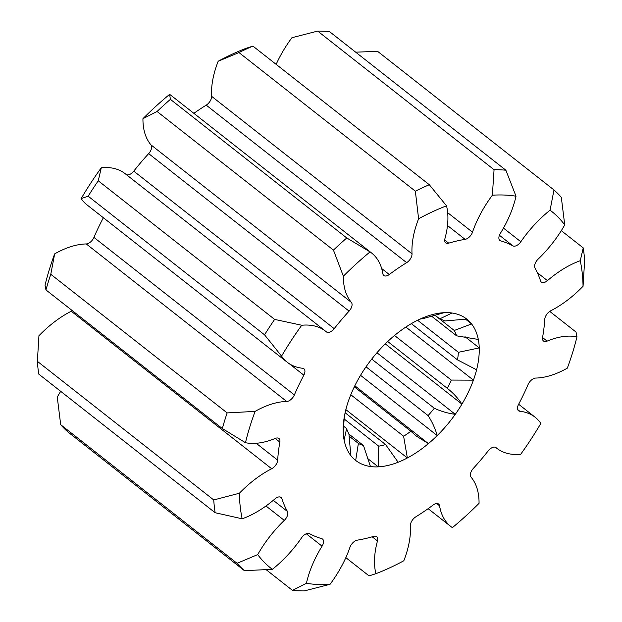 <?xml version="1.0" encoding="UTF-8"?>
<svg xmlns="http://www.w3.org/2000/svg" width="622" height="622" viewBox="0 0 622 622"><rect width="100%" height="100%" fill="white"/><g stroke="black" fill="none" stroke-linecap="round" stroke-linejoin="round"><path stroke-width="0.93" d="M350.847 455.576A89.887 50.009 -51.8 0 1 344.122 440.065L346.602 428.566A75.161 41.814 128.2 0 0 348.919 433.923L350.839 455.599A89.91 50.017 128.2 0 0 355.66 460.451A89.91 50.017 128.2 0 0 355.683 460.467L358.381 443.424A75.161 41.814 128.2 0 0 363.481 445.515L370.455 466.531A89.91 50.017 128.2 0 0 374.265 466.873A89.91 50.017 128.2 0 0 378.254 466.858L378.728 446.161L344.137 418.971M345.84 557.639L369.071 575.894L375.898 573.686A227.014 126.297 128.2 0 0 403.826 560.749A85.898 47.785 -51.8 0 0 410.411 525.699A7.363 4.097 -51.8 0 1 415.784 516.859A176.702 98.307 -51.8 0 0 433.145 505.017A7.363 4.097 -51.8 0 1 437.079 503.501A7.363 4.097 -51.8 0 1 438.603 504.03A7.363 4.097 -51.8 0 1 439.567 505.803A85.898 47.785 -51.8 0 0 450.833 526.507A85.898 47.785 -51.8 0 0 452.373 527.635A227.014 126.297 128.2 0 0 479.057 503.322A85.898 47.785 -51.8 0 0 471.041 477.128A7.363 4.097 -51.8 0 1 473.342 468.389A176.702 98.307 -51.8 0 0 488.231 450.857A7.363 4.097 -51.8 0 1 494.467 447.086A7.363 4.097 -51.8 0 1 495.991 447.615A7.363 4.097 -51.8 0 1 496.053 447.669L495.921 447.56M330.057 584.307L304.313 590.9A245.418 136.537 -51.8 0 1 298.335 590.799A245.418 136.537 -51.8 0 1 292.503 590.402L306.421 583.319A227.014 126.297 128.2 0 0 330.057 584.307A85.898 47.785 -51.8 0 0 349.937 547.337A7.363 4.097 -51.8 0 1 357.323 540.145A176.702 98.307 -51.8 0 0 373.713 536.351A7.363 4.097 -51.8 0 1 375.175 536.141A7.363 4.097 -51.8 0 1 376.699 536.669A7.363 4.097 -51.8 0 1 377.468 540.961L372.181 536.802M272.366 569.34L244.399 570.654A245.418 136.537 -51.8 0 1 237.068 563.299L257.695 554.606A227.014 126.297 128.2 0 0 272.366 569.34A85.898 47.785 -51.8 0 0 301.6 537.773A7.363 4.097 -51.8 0 1 308.325 533.334A7.363 4.097 -51.8 0 1 309.538 533.653A176.702 98.307 -51.8 0 0 321.714 538.652A7.363 4.097 -51.8 0 1 322.53 539.064A7.363 4.097 -51.8 0 1 322.056 546.17L306.265 533.754M242.168 518.802L215.134 512.715A245.418 136.537 -51.8 0 1 213.743 499.948L239.377 493.246A227.014 126.297 128.2 0 0 242.168 518.802A85.898 47.785 -51.8 0 0 274.971 498.891A7.363 4.097 -51.8 0 1 279.527 496.885A7.363 4.097 -51.8 0 1 281.051 497.406A7.363 4.097 -51.8 0 1 281.89 498.657L279.636 496.892M245.457 442.701L222.334 428.542A245.418 136.537 -51.8 0 1 227.147 412.907L255.09 411.391A227.014 126.297 128.2 0 0 245.457 442.701A85.898 47.785 -51.8 0 0 251.125 443.377A85.898 47.785 -51.8 0 0 275.328 438.386A7.363 4.097 -51.8 0 1 277.404 437.966A7.363 4.097 -51.8 0 1 278.928 438.487A7.363 4.097 -51.8 0 1 279.853 442.094L275.204 438.44M517.714 409.595L519.829 411.259A85.898 47.785 -51.8 0 1 535.107 417.207A85.898 47.785 -51.8 0 1 540.852 423.403A227.014 126.297 128.2 0 1 520.7 454.27A85.898 47.785 -51.8 0 1 514.627 454.449A85.898 47.785 -51.8 0 1 496.846 448.314A85.898 47.785 -51.8 0 1 496.053 447.669M439.707 318.884L451.976 313.014A89.887 50.009 -51.8 0 1 466.725 319.063L444.8 320.975A75.161 41.814 128.2 0 0 439.707 318.884L434.918 315.113M451.976 313.014L451.976 312.99A89.91 50.017 128.2 0 0 444.17 312.664L424.461 318.239A75.161 41.814 128.2 0 0 419.694 319.242M378.728 446.161A75.161 41.814 128.2 0 0 385.586 444.567L398.142 462.247A89.91 50.017 128.2 0 0 407.356 457.979L403.6 436.224A75.161 41.814 128.2 0 0 410.862 431.264L354.315 386.83M410.862 431.264L416.483 436.185L428.418 443.61L354.828 385.78M407.371 457.955A89.887 50.009 -51.8 0 0 428.402 443.61A89.91 50.017 128.2 0 0 437.227 435.587L437.227 435.563C435.167 428.41 432.111 421.755 428.076 415.589L366.016 366.817M437.227 435.587L360.535 375.315M428.076 415.589A75.161 41.814 128.2 0 0 434.304 408.25L371.731 359.073M434.304 408.25C440.959 411.352 447.949 413.373 455.265 414.314L376.955 352.744M447.304 388.338A75.161 41.814 128.2 0 0 451.261 380.065L473.404 380.159A89.887 50.009 -51.8 0 1 461.936 404.106L461.936 404.106C457.909 398.088 453.034 392.832 447.304 388.338L387.716 341.509M455.288 414.306A89.91 50.017 128.2 0 0 461.944 404.121L385.267 343.865M451.261 380.065L394.535 335.483M476.592 369.802L457.481 359.874A75.161 41.814 128.2 0 0 458.391 352.309L479.228 347.908A89.887 50.009 -51.8 0 1 476.592 369.802L476.592 369.802A89.91 50.017 128.2 0 1 473.428 380.143L405.863 327.04M457.481 359.874L411.352 323.627M458.391 352.309L417.595 320.244M479.228 347.908L464.961 336.65M456.587 335.833A75.161 41.814 128.2 0 0 454.262 330.476L471.577 323.938A89.887 50.009 -51.8 0 1 478.302 339.449L456.587 335.833L431.481 316.1M454.262 330.476L434.77 315.152M471.577 323.938L465.458 319.094M444.155 312.679A89.887 50.009 -51.8 0 0 426.148 316.575A89.887 50.009 -51.8 0 0 424.297 317.282L424.29 317.267A89.91 50.017 128.2 0 0 415.068 321.543L415.053 321.566A89.887 50.009 -51.8 0 0 394.029 335.911L394.006 335.903A89.91 50.017 128.2 0 0 385.205 343.927L385.197 343.95A89.887 50.009 -51.8 0 0 367.159 365.2L367.143 365.207A89.91 50.017 128.2 0 0 360.488 375.4L360.488 375.416A89.887 50.009 -51.8 0 0 349.02 399.355L348.996 399.371A89.91 50.017 128.2 0 0 345.816 409.711L345.832 409.719A89.887 50.009 -51.8 0 0 343.632 421.568A89.887 50.009 -51.8 0 0 343.196 431.614L343.181 431.637A89.91 50.017 128.2 0 0 344.106 440.065M344.363 416.561L343.196 431.614M346.602 428.566L343.554 426.171M358.381 443.424L349.043 436.084M363.481 445.515L348.934 434.086M378.254 466.858L367.12 458.103M403.6 436.224L350.8 394.729M407.356 457.979L345.84 409.626M385.586 444.567L345.109 412.759M542.555 337.559L547.096 341.128A85.898 47.785 -51.8 0 1 576.967 336.813L576.042 332.07L549.724 311.381M239.377 493.246A85.898 47.785 -51.8 0 1 271.674 468.747L71.25 311.233A85.898 47.785 128.2 0 0 38.945 335.724L37.367 361.335L213.743 499.948M37.367 361.335A245.418 136.537 128.2 0 0 38.758 374.094L215.134 512.715M60.707 391.347A85.898 47.785 128.2 0 0 57.263 397.085L60.692 424.678L237.068 563.299M60.692 424.678A245.418 136.537 128.2 0 0 68.023 432.041L244.399 570.654M266.325 569.83L292.503 590.402M537.354 272.693L547.453 280.631A85.898 47.785 -51.8 0 1 580.256 260.719L583.242 247.906A245.418 136.537 -51.8 0 1 584.633 260.665L583.055 286.275A85.898 47.785 -51.8 0 1 550.75 310.767A7.363 4.097 -51.8 0 0 544.748 319.35A176.702 98.307 -51.8 0 1 542.578 337.419A7.363 4.097 -51.8 0 0 543.504 341.027A7.363 4.097 -51.8 0 0 547.096 341.128M583.242 247.906L561.293 230.653M503.462 228.095L520.832 241.748A85.898 47.785 -51.8 0 1 550.066 210.182L553.977 189.959A245.418 136.537 -51.8 0 1 561.308 197.322L564.737 224.915A85.898 47.785 -51.8 0 1 538.131 259.125A7.363 4.097 -51.8 0 0 534.99 268.059A176.702 98.307 -51.8 0 1 540.541 280.856A7.363 4.097 -51.8 0 0 541.381 282.108A7.363 4.097 -51.8 0 0 547.453 280.631M553.977 189.959L377.601 51.346L355.675 52.17M447.677 212.677L472.495 232.177A85.898 47.785 -51.8 0 1 492.367 195.207L494.062 169.713A245.418 136.537 -51.8 0 1 505.873 170.21L516.011 196.202A85.898 47.785 -51.8 0 1 500.376 233.351A7.363 4.097 -51.8 0 0 499.894 240.45A7.363 4.097 -51.8 0 0 500.718 240.869A176.702 98.307 -51.8 0 1 512.893 245.861L499.419 235.272M494.062 169.713L317.687 31.1A245.418 136.537 128.2 0 1 329.497 31.598L505.873 170.21M126.274 174.564A7.363 4.097 128.2 0 0 133.769 171.143A176.702 98.307 -51.8 0 1 148.658 153.611A7.363 4.097 128.2 0 0 150.959 144.872L351.383 302.385A85.898 47.785 -51.8 0 1 343.367 276.199L333.446 250.106A245.418 136.537 -51.8 0 1 346.773 237.962L370.051 251.887A85.898 47.785 -51.8 0 1 371.598 253.006A85.898 47.785 -51.8 0 1 382.857 273.711A7.363 4.097 -51.8 0 0 383.821 275.492A7.363 4.097 -51.8 0 0 389.286 274.504A176.702 98.307 -51.8 0 1 406.64 262.663L206.216 105.141A7.363 4.097 128.2 0 0 211.589 96.301A85.898 47.785 -51.8 0 1 218.174 61.251A227.014 126.297 -51.8 0 1 246.102 48.314L252.929 46.106L429.304 184.718L446.526 205.828A85.898 47.785 -51.8 0 1 444.955 238.56A7.363 4.097 -51.8 0 0 445.725 242.844A7.363 4.097 -51.8 0 0 448.711 243.163A176.702 98.307 -51.8 0 1 465.101 239.369L447.482 225.522M371.598 253.006L171.167 95.493A85.898 47.785 128.2 0 0 169.627 94.365L170.397 99.349L346.773 237.962M170.397 99.349A245.418 136.537 128.2 0 0 157.071 111.493L142.943 118.678A227.014 126.297 -51.8 0 1 169.627 94.365M333.446 250.106L157.071 111.493M255.09 411.391A85.898 47.785 -51.8 0 1 286.695 401.462L86.264 243.941A7.363 4.097 128.2 0 0 93.938 237.41L294.369 394.931A176.702 98.307 -51.8 0 1 303.831 375.167A7.363 4.097 -51.8 0 0 303.909 368.768A7.363 4.097 -51.8 0 0 302.603 368.263A85.898 47.785 -51.8 0 1 287.317 362.307A85.898 47.785 -51.8 0 1 281.572 356.118L264.552 334.823A245.418 136.537 -51.8 0 1 274.629 319.405L301.732 325.252A85.898 47.785 -51.8 0 1 325.586 331.207A85.898 47.785 -51.8 0 1 326.371 331.853A7.363 4.097 -51.8 0 0 326.441 331.907A7.363 4.097 -51.8 0 0 334.201 328.665A176.702 98.307 -51.8 0 1 349.082 311.124L148.658 153.611M325.586 331.207L125.154 173.686A85.898 47.785 128.2 0 0 101.3 167.73L98.253 180.784L274.629 319.405M98.253 180.784A245.418 136.537 128.2 0 0 88.176 196.21L81.148 198.597A227.014 126.297 -51.8 0 1 101.3 167.73M264.552 334.823L88.176 196.21M86.264 243.941A85.898 47.785 128.2 0 0 54.666 253.869L50.771 274.286L227.147 412.907M50.771 274.286A245.418 136.537 128.2 0 0 45.958 289.93L45.033 285.187A227.014 126.297 -51.8 0 1 54.666 253.869M222.334 428.542L45.958 289.93M287.317 362.307L86.893 204.793A85.898 47.785 -51.8 0 1 81.148 198.597M317.687 31.1L291.943 37.693A85.898 47.785 -51.8 0 0 276.16 64.361M150.959 144.872A85.898 47.785 -51.8 0 1 142.943 118.678M375.898 573.686A85.898 47.785 -51.8 0 1 377.468 540.961M306.421 583.319A85.898 47.785 -51.8 0 1 322.056 546.17M257.695 554.606A85.898 47.785 -51.8 0 1 284.293 520.396L265.967 505.989M576.967 336.813A227.014 126.297 128.2 0 1 567.334 368.131A85.898 47.785 -51.8 0 1 535.736 378.059A7.363 4.097 -51.8 0 0 528.062 384.59A176.702 98.307 -51.8 0 1 518.592 404.354A7.363 4.097 -51.8 0 0 518.515 410.745A7.363 4.097 -51.8 0 0 519.829 411.259M471.593 323.914A89.91 50.017 128.2 0 0 466.772 319.07A89.91 50.017 128.2 0 0 466.749 319.055M479.243 347.885A89.91 50.017 128.2 0 0 478.326 339.449M455.265 414.314A89.887 50.009 -51.8 0 1 437.227 435.563M398.134 462.239A89.887 50.009 -51.8 0 1 378.277 466.834M370.455 466.508A89.887 50.009 -51.8 0 1 355.698 460.451M516.011 196.202A227.014 126.297 128.2 0 0 492.367 195.207M472.495 232.177A7.363 4.097 -51.8 0 1 465.101 239.369M446.526 205.828A227.014 126.297 128.2 0 0 418.598 218.773L415.356 191.187L238.98 52.567L218.174 61.251M211.589 96.301L412.021 253.823A85.898 47.785 -51.8 0 1 418.598 218.773M412.021 253.823A7.363 4.097 -51.8 0 1 406.64 262.663M370.051 251.887A227.014 126.297 128.2 0 0 343.367 276.199M351.383 302.385A7.363 4.097 -51.8 0 1 349.082 311.124M301.732 325.252A227.014 126.297 128.2 0 0 281.572 356.118M294.369 394.931A7.363 4.097 -51.8 0 1 286.695 401.462M256.194 443.284L277.676 460.163A176.702 98.307 -51.8 0 1 279.853 442.094M277.676 460.163A7.363 4.097 -51.8 0 1 271.674 468.747M273.268 500.329L287.434 511.463A176.702 98.307 -51.8 0 1 281.89 498.657M287.434 511.463A7.363 4.097 -51.8 0 1 284.293 520.396M583.055 286.275A227.014 126.297 128.2 0 0 580.256 260.719M564.737 224.915A227.014 126.297 128.2 0 0 550.066 210.182M520.832 241.748A7.363 4.097 -51.8 0 1 512.893 245.861M71.25 311.233A7.363 4.097 128.2 0 0 72.276 310.619M93.938 237.41A176.702 98.307 -51.8 0 1 103.361 217.739M193.87 113.336A176.702 98.307 -51.8 0 1 206.216 105.141M415.356 191.187A245.418 136.537 -51.8 0 1 429.304 184.718M252.929 46.106A245.418 136.537 128.2 0 0 238.98 52.567M439.567 505.803L436.652 503.509M303.831 375.167L289.16 363.629M444.714 240.022L448.711 243.163M133.769 171.143L334.201 328.665M381.667 268.517L389.286 274.504M499.295 239.75L500.718 240.869M411.181 431.512L354.322 386.822M416.491 436.178L415.838 435.664M535.107 417.207L518.639 404.261M496.846 448.314L495.726 447.436M450.833 526.507L428.13 508.664"/></g></svg>
